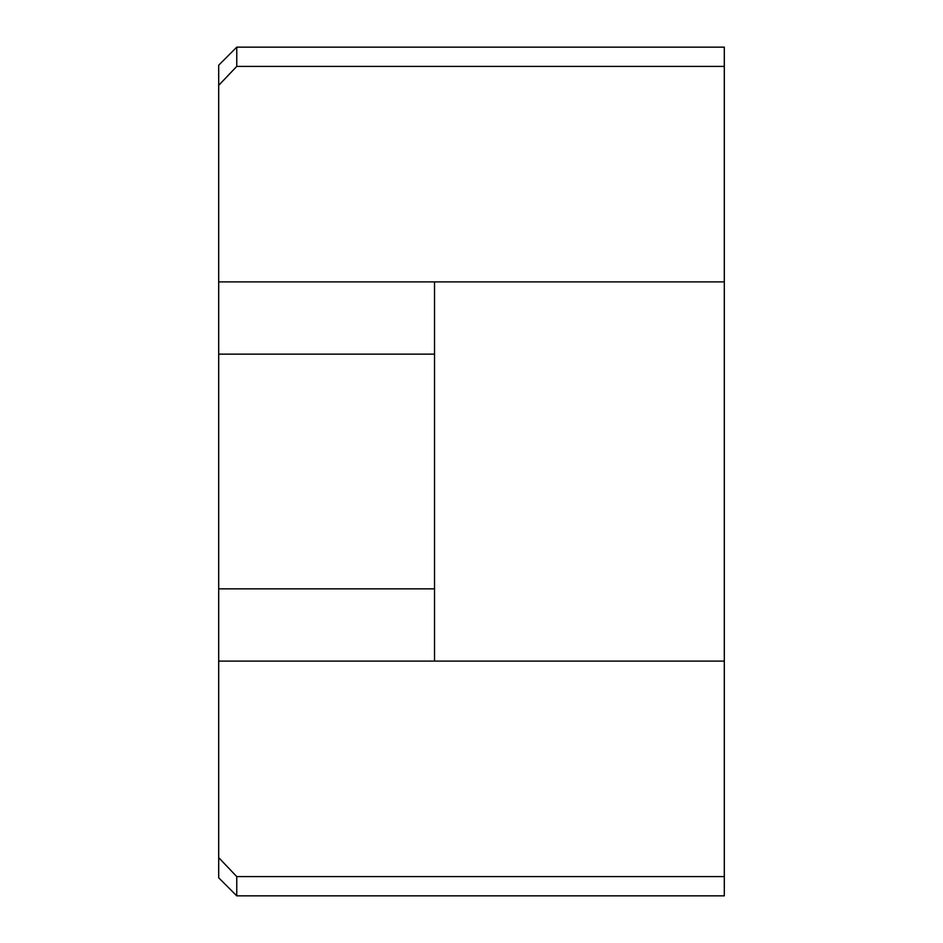 <?xml version="1.0" encoding="UTF-8"?>
<svg xmlns="http://www.w3.org/2000/svg" width="943" height="943" viewBox="0 0 943 943"><rect width="100%" height="100%" fill="white"/><g stroke="black" fill="none" stroke-linecap="round" stroke-linejoin="round"><path stroke-width="1.41" d="M236.752 47.15L218.693 65.208L218.693 85.365L236.752 66.411L236.752 47.15L724.307 47.15L724.307 895.85L236.752 895.85L236.752 876.589L218.693 857.635L218.693 877.792L236.752 895.85M724.307 876.589L236.752 876.589M218.693 85.365L218.693 857.635M724.307 661.102L434.523 661.102L434.523 281.898L218.693 281.898M434.523 661.102L218.693 661.102M724.307 281.898L434.523 281.898M434.523 588.868L218.693 588.868M434.523 354.132L218.693 354.132M724.307 66.411L236.752 66.411"/></g></svg>
